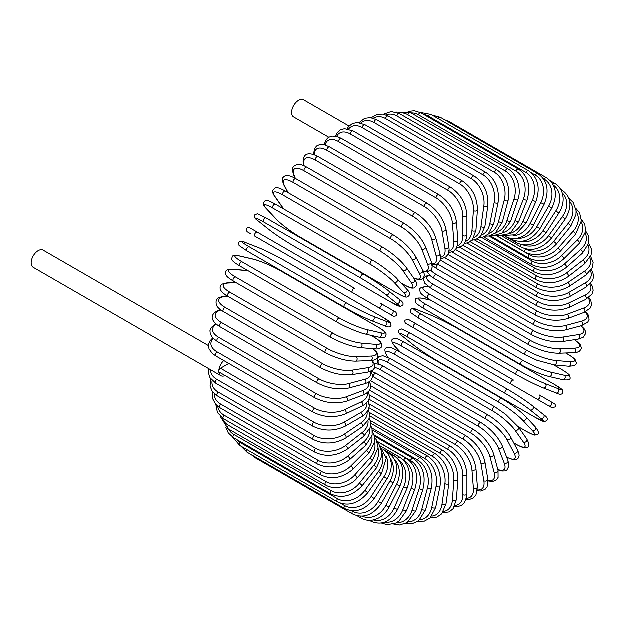 <?xml version="1.0" encoding="UTF-8"?>
<svg xmlns="http://www.w3.org/2000/svg" width="625" height="625" viewBox="0 0 625 625"><rect width="100%" height="100%" fill="white"/><g stroke="black" fill="none" stroke-linecap="round" stroke-linejoin="round"><path stroke-width="0.94" d="M408.32 319.406L416.094 323.891L408.227 319.352L405.078 320.289C404.281 323.383 406.867 323.922 405.977 323.5L446.789 347.062A2.359 1.359 -60 0 1 446.789 347.062L544.281 403.352A2.359 1.359 120 0 0 544.297 403.359L409.336 325.445L552.148 407.891L555.297 406.953C556.094 403.859 553.508 403.328 554.398 403.742L551.047 401.805A2.359 1.93 120 0 1 551.531 404.812A2.359 1.93 120 0 1 548.68 405.891L536.875 399.078A2.359 1.93 120 0 0 539.727 398A2.359 1.93 120 0 0 539.242 394.992L551.047 401.805M416.094 323.891L513.586 380.18A2.359 1.359 120 0 0 511.227 381.547A2.359 1.359 120 0 0 511.227 384.273L413.734 327.984A2.359 1.359 120 0 1 413.734 325.258A2.359 1.359 120 0 1 416.094 323.891L513.586 380.18M349.109 126.141L303.648 99.891A9.914 5.727 120 0 0 296.008 102.547A9.914 5.727 120 0 0 291.68 112.523A9.914 5.727 120 0 0 293.734 117.062L328.766 137.289M352.578 292.672L255.078 236.383A2.359 1.359 -60 0 1 255.078 233.656A2.359 1.359 -60 0 1 257.438 232.289L354.938 288.578A2.359 1.359 120 0 0 352.578 289.945A2.359 1.359 120 0 0 352.578 292.672L378.227 307.477A2.359 1.93 -60 0 0 381.07 306.398A2.359 1.93 -60 0 0 380.586 303.391L395.766 312.156M390.031 314.297L378.227 307.477L390.031 314.297A2.359 1.93 -60 0 0 392.875 313.211A2.359 1.93 -60 0 0 392.391 310.203L395.859 312.211C397.586 315.055 396.789 316.414 393.469 316.281L390.031 314.297M255.078 236.383L385.625 311.75A2.359 1.359 120 0 0 385.641 311.766L288.133 255.461A2.359 1.359 120 0 0 288.156 255.477M208.469 345.656L43.219 250.25A9.914 5.727 120 0 0 35.578 252.906A9.914 5.727 120 0 0 31.25 262.883A9.914 5.727 120 0 0 33.305 267.422L220.945 375.758A9.914 5.727 120 0 0 225.172 375.648M223.836 360.633A9.914 5.727 120 0 0 218.891 371.219A9.914 5.727 120 0 0 220.945 375.758M228.859 363.539L220.562 368.328L314.055 422.305A21.25 12.266 0 0 0 344.102 422.305L360.797 412.664A21.25 12.266 0 0 0 366.914 402.789M314.055 422.305A2.359 1.359 120 0 0 312.508 424.383A2.359 1.359 120 0 0 312.867 426.273L219.383 372.297A2.359 1.359 -60 0 1 218.891 371.219A2.359 1.359 -60 0 1 220.562 368.328M369.172 399.352L450.789 446.477C460.664 453.25 466.062 462.602 466.992 474.547L466.992 493.82A2.359 1.359 180 0 1 465.539 495.078A2.359 1.359 180 0 1 462.961 494.781L462.961 475.508A21.25 12.266 -120 0 0 447.938 449.484L369.188 404.016M455.133 505.492A21.25 12.266 -120 0 0 462.961 494.781M450.789 446.477A2.359 1.359 120 0 0 448.969 447.109A2.359 1.359 120 0 0 447.938 449.484M466.992 474.547A2.359 1.359 180 0 1 465.539 475.805A2.359 1.359 180 0 1 462.961 475.508M466.172 499.391L469.789 499.469L473.328 498.117L475.992 495.234L477.492 487.039A2.359 1.477 175.5 0 1 476.094 488.531A2.359 1.477 175.5 0 1 473.477 488.352L472.023 469.992A21.25 11.148 -124.2 0 0 455.688 444.789L369.641 395.109M466.477 498.344A21.25 11.148 -124.2 0 0 473.477 488.352M477.492 487.039L476.039 468.68A2.359 1.477 175.5 0 1 474.641 470.172A2.359 1.477 175.5 0 1 472.023 469.992M476.039 468.68C474.273 457.344 468.438 448.32 458.531 441.617A2.359 1.359 120 0 0 456.641 442.32A2.359 1.359 120 0 0 455.688 444.789M477.422 490.812L480.617 491.125L485.102 489.531L487.195 486.859L487.891 479.234A2.359 1.578 170.5 0 1 486.586 480.961A2.359 1.578 170.5 0 1 483.922 480.906L481.023 463.594A21.25 9.953 -128 0 0 463.383 439.344L370.766 385.867M477.5 490.008A21.25 9.953 -128 0 0 483.922 480.906M487.891 479.234L484.992 461.922A2.359 1.578 170.5 0 1 483.688 463.648A2.359 1.578 170.5 0 1 481.023 463.594M484.992 461.922C482.406 451.266 476.148 442.633 466.211 436.016A2.359 1.359 120 0 0 464.258 436.797A2.359 1.359 120 0 0 463.383 439.344M488.109 481.031L492.664 481.625L496.5 480.031L498.164 477.555L498.109 470.453A2.359 1.672 165 0 1 496.93 472.422A2.359 1.672 165 0 1 494.219 472.5L489.898 456.375A21.25 8.672 -131.6 0 0 470.984 433.188L373.484 376.898A21.25 8.672 -131.6 0 0 372.555 376.383M488.055 480.445A21.25 8.672 -131.6 0 0 494.219 472.5M498.109 470.453L493.789 454.328A2.359 1.672 165 0 1 492.609 456.297A2.359 1.672 165 0 1 489.898 456.375M493.789 454.328C490.391 444.422 483.719 436.219 473.773 429.711A2.359 1.359 120 0 0 471.758 430.57A2.359 1.359 120 0 0 470.984 433.188M473.773 429.711L376.281 373.422A2.359 1.359 120 0 0 374.266 374.281A2.359 1.359 120 0 0 373.484 376.898M497.969 469.938L501.969 471.117L505.039 471.023L506.938 470.156L509.062 465.961L508.063 460.781A2.359 1.75 158.9 0 1 507.047 462.969A2.359 1.75 158.9 0 1 504.289 463.195L498.578 448.375A21.25 7.336 -134.9 0 0 478.414 426.359L380.922 370.078A21.25 7.336 -134.9 0 0 374.773 367.609M497.867 469.547A21.25 7.336 -134.9 0 0 504.289 463.195M508.063 460.781L502.352 445.961A2.359 1.75 158.9 0 1 501.336 448.156A2.359 1.75 158.9 0 1 498.578 448.375M502.352 445.961C498.164 436.867 491.109 429.133 481.164 422.75A2.359 1.359 120 0 0 479.086 423.688A2.359 1.359 120 0 0 478.414 426.359M481.164 422.75L383.672 366.469A2.359 1.359 120 0 0 381.594 367.398A2.359 1.359 120 0 0 380.922 370.078M506.75 457.375L513.422 459.844L517.188 459.227L518.117 458.469L519.195 455.914L518.977 453.547L517.664 450.273A2.359 1.812 152.2 0 1 516.859 452.688A2.359 1.812 152.2 0 1 514.062 453.062L507.008 439.664A21.25 5.938 -138.1 0 0 485.633 418.93L388.133 362.641A21.25 5.938 -138.1 0 0 378.625 364.172M506.664 457.148A21.25 5.938 -138.1 0 0 514.062 453.062M517.664 450.273L510.609 436.875A2.359 1.812 152.2 0 1 509.805 439.289A2.359 1.812 152.2 0 1 507.008 439.664M510.609 436.875C505.664 428.656 498.242 421.43 488.32 415.195A2.359 1.359 120 0 0 486.188 416.219A2.359 1.359 120 0 0 485.633 418.93M488.32 415.195L390.828 358.906A2.359 1.359 120 0 0 388.688 359.93A2.359 1.359 120 0 0 388.133 362.641M513.812 442.961L515.938 444.195A2.359 1.359 120 0 0 516.203 444.438C525.484 449.383 525.016 447.602 527.109 447.422C529.617 447.023 529.523 444.219 526.828 439.023A2.359 1.859 144.9 0 1 526.289 441.641A2.359 1.859 144.9 0 1 523.453 442.18L515.109 430.305A21.25 4.492 -141.2 0 0 492.57 410.938L395.078 354.656A21.25 4.492 -141.2 0 0 387.562 356.664L388.148 357.5M515.938 444.195A21.25 4.492 -141.2 0 0 523.453 442.18M526.828 439.023L518.484 427.148A2.359 1.859 144.9 0 1 517.945 429.766A2.359 1.859 144.9 0 1 515.109 430.305M518.484 427.148L505.75 414.438L495.195 407.102A2.359 1.359 120 0 0 493 408.203A2.359 1.359 120 0 0 492.57 410.938M495.195 407.102L397.703 350.812A2.359 1.359 120 0 0 395.508 351.914A2.359 1.359 120 0 0 395.078 354.656M397.703 350.812C388.422 345.867 388.891 347.648 386.797 347.828C384.289 348.227 384.383 351.031 387.078 356.227A2.359 1.859 -35.1 0 0 387.562 356.664M518.125 426.648L525.992 431.195A2.359 1.359 120 0 0 526.18 431.344A2.359 1.359 120 0 0 526.406 431.43M518.18 426.727L526.18 431.344C537.305 437.133 534.141 434.703 537.109 434.609C539.43 434.078 538.891 431.578 535.492 427.125A2.359 1.898 137 0 1 535.258 429.922A2.359 1.898 137 0 1 532.398 430.633L522.828 420.367A21.25 3.016 -144.2 0 0 499.18 402.461L401.688 346.172A21.25 3.016 -144.2 0 0 395.281 346.734L400.703 352.547M525.992 431.195A21.25 3.016 -144.2 0 0 532.398 430.633M535.492 427.125L525.922 416.859A2.359 1.898 137 0 1 525.688 419.656A2.359 1.898 137 0 1 522.828 420.367M501.914 398.664A2.359 1.359 120 0 0 501.727 398.516A2.359 1.359 120 0 0 499.477 399.703A2.359 1.359 120 0 0 499.18 402.461M404.422 342.383A2.359 1.359 120 0 0 404.234 342.227A2.359 1.359 120 0 0 401.984 343.414A2.359 1.359 120 0 0 401.688 346.172M525.922 416.859C519.625 410.555 511.555 404.437 501.727 398.516L404.234 342.227C393.117 336.438 396.273 338.867 393.312 338.961C390.984 339.5 391.523 341.992 394.922 346.445A2.359 1.898 -43 0 0 395.281 346.734M535.461 417.547A2.359 1.359 120 0 0 535.562 417.609L544.281 421.789L546.914 420.664C548.047 418.852 546.938 416.859 543.586 414.68A2.359 1.922 128.6 0 1 543.695 417.609A2.359 1.922 128.6 0 1 540.828 418.508L530.102 409.938A21.25 1.516 -147.1 0 0 505.414 393.547L407.922 337.258A21.25 1.516 -147.1 0 0 402.555 336.297L413.289 344.867A21.25 1.516 -147.1 0 0 437.969 361.258L535.461 417.547A21.25 1.516 -147.1 0 0 540.828 418.508M543.391 414.555A2.359 1.922 128.6 0 1 543.586 414.68L532.852 406.109A2.359 1.922 128.6 0 1 532.969 409.039A2.359 1.922 128.6 0 1 530.102 409.938M507.773 389.469L410.484 333.305A2.359 1.359 120 0 0 410.383 333.234L507.875 389.523A2.359 1.359 120 0 1 507.977 389.594A21.25 1.516 32.9 0 1 532.656 405.977A2.359 1.922 128.6 0 1 532.852 406.109C525.984 400.828 517.664 395.297 507.875 389.523A2.359 1.359 120 0 0 505.57 390.797A2.359 1.359 120 0 0 505.414 393.547M402.18 335.992A2.359 1.922 -51.4 0 0 402.359 336.164C399.008 333.984 397.891 331.992 399.031 330.18L401.664 329.055L410.383 333.234A2.359 1.359 120 0 0 408.07 334.508A2.359 1.359 120 0 0 407.922 337.258M412.922 344.578A2.359 1.922 -51.4 0 0 413.094 344.734L402.359 336.164A2.359 1.922 -51.4 0 0 402.555 336.297M535.562 417.609L438.07 361.328C428.281 355.555 419.961 350.023 413.094 344.734A2.359 1.922 -51.4 0 0 413.289 344.867M421.109 332.242A2.359 1.93 -60 0 0 421.141 332.258L409.336 325.445M457.031 328.242A21.25 1.516 27.1 0 0 430.492 315.062L417.703 310.055A21.25 1.516 27.1 0 0 421.219 314.227L518.719 370.508A21.25 1.516 27.1 0 0 545.25 383.695L558.039 388.703A2.359 1.922 111.4 0 1 558.695 391.633A2.359 1.922 111.4 0 1 556.109 392.992C559.672 394.812 561.953 394.781 562.953 392.891L562.609 390.047L554.633 384.586A2.359 1.359 120 0 0 554.523 384.531L457.031 328.242A2.359 1.359 -60 0 1 457.141 328.297A2.359 1.359 -60 0 1 457.234 328.359M558.039 388.703A21.25 1.516 27.1 0 0 554.523 384.531M516.367 374.586L419.078 318.414A2.359 1.359 120 0 1 418.969 318.367L516.461 374.648A2.359 1.359 120 0 0 516.57 374.703A21.25 1.516 -152.9 0 0 543.102 387.883M545.25 383.695A2.359 1.922 111.4 0 1 545.906 386.625A2.359 1.922 111.4 0 1 543.32 387.984L556.109 392.992M518.719 370.508A2.359 1.359 120 0 0 516.414 372.016A2.359 1.359 120 0 0 516.461 374.648C526.352 380.242 535.305 384.68 543.32 387.984M421.219 314.227A2.359 1.359 120 0 0 418.922 315.727A2.359 1.359 120 0 0 418.969 318.367L410.992 312.898L410.648 310.055C411.648 308.172 413.93 308.133 417.492 309.953A2.359 1.922 -68.6 0 0 417.258 309.883M417.703 310.055A2.359 1.922 -68.6 0 0 417.492 309.953L430.281 314.961A2.359 1.922 -68.6 0 0 430.055 314.891M430.492 315.062A2.359 1.922 -68.6 0 0 430.281 314.961C438.297 318.266 447.242 322.711 457.141 328.297L554.633 384.586M562.023 369.75A2.359 1.359 120 0 0 561.828 369.594A2.359 1.359 120 0 0 561.609 369.508L553.742 364.961M430.852 300.328L423.109 298.539A21.25 3.016 24.2 0 0 425.82 304.367L523.32 360.656A21.25 3.016 24.2 0 0 550.648 372.172L564.328 375.336A21.25 3.016 24.2 0 0 561.609 369.508M564.328 375.336A2.359 1.898 103 0 1 565.141 378.172A2.359 1.898 103 0 1 562.836 379.766C568.398 380.484 570.82 379.703 570.125 377.422C568.727 374.805 572.406 376.328 561.828 369.594L553.828 364.977M550.648 372.172A2.359 1.898 103 0 1 551.461 375.008A2.359 1.898 103 0 1 549.164 376.609L562.836 379.766M523.32 360.656A2.359 1.359 120 0 0 521.078 362.289A2.359 1.359 120 0 0 521.18 364.828C531.227 370.383 540.547 374.305 549.164 376.609M425.82 304.367A2.359 1.359 120 0 0 423.586 306A2.359 1.359 120 0 0 423.688 308.539L521.18 364.828M423.109 298.539A2.359 1.898 -77 0 0 422.68 298.367C417.125 297.656 414.695 298.438 415.391 300.711C416.789 303.328 413.109 301.805 423.688 308.539M428.859 286.977L427.852 286.883A21.25 4.492 21.2 0 0 429.859 294.398L527.359 350.688A21.25 4.492 21.2 0 0 555.391 360.523L569.852 361.812A2.359 1.859 95.1 0 1 570.805 364.539A2.359 1.859 95.1 0 1 568.805 366.32C574.656 366.047 577.125 364.727 576.219 362.359C575.328 360.453 577.109 359.977 568.188 354.406A2.359 1.359 120 0 0 567.836 354.305L565.711 353.07M569.852 361.812A21.25 4.492 21.2 0 0 567.836 354.305M555.391 360.523A2.359 1.859 95.1 0 1 556.352 363.25A2.359 1.859 95.1 0 1 554.352 365.023L568.805 366.32M527.359 350.688A2.359 1.359 120 0 0 525.195 352.43A2.359 1.359 120 0 0 525.344 354.883L536.977 360.359L554.352 365.023M429.859 294.398A2.359 1.359 120 0 0 427.703 296.141A2.359 1.359 120 0 0 427.852 298.594L525.344 354.883M427.852 286.883A2.359 1.859 -84.9 0 0 427.227 286.688C421.375 286.953 418.906 288.273 419.812 290.641C420.703 292.547 418.93 293.031 427.852 298.594M429.883 275.391A21.25 5.938 18.1 0 0 433.312 284.391L530.805 340.68A21.25 5.938 18.1 0 0 559.445 348.828L574.578 348.234A21.25 5.938 18.1 0 0 574.422 339.789M574.578 348.234A2.359 1.812 87.8 0 1 575.656 350.852A2.359 1.812 87.8 0 1 573.961 352.75L577.461 352.25L579.617 351.258L581.289 349.047L581.484 347.859L580.133 344.297L574.664 339.75M559.445 348.828A2.359 1.812 87.8 0 1 560.531 351.438A2.359 1.812 87.8 0 1 558.836 353.344L573.961 352.75M530.805 340.68A2.359 1.359 120 0 0 528.734 342.523A2.359 1.359 120 0 0 528.922 344.883C539.273 350.352 549.25 353.172 558.836 353.344M433.312 284.391A2.359 1.359 120 0 0 431.242 286.234A2.359 1.359 120 0 0 431.422 288.594L528.922 344.883M430.93 270.344A21.25 7.328 14.9 0 0 436.141 274.43L533.633 330.719A21.25 7.328 14.9 0 0 562.781 337.172L578.469 334.711A21.25 7.328 14.9 0 0 580.758 325.969M578.469 334.711A2.359 1.75 81.1 0 1 579.656 337.211A2.359 1.75 81.1 0 1 578.266 339.188L583.25 337.453L585.82 333.523L585.625 331.445L584.172 328.734L581.148 325.867M562.781 337.172A2.359 1.75 81.1 0 1 563.969 339.672A2.359 1.75 81.1 0 1 562.578 341.648L578.266 339.188M533.633 330.719A2.359 1.359 120 0 0 531.656 332.633A2.359 1.359 120 0 0 531.883 334.906C542.375 340.32 552.609 342.57 562.578 341.648M436.141 274.43A2.359 1.359 120 0 0 434.164 276.344A2.359 1.359 120 0 0 434.391 278.617L531.883 334.906M437.422 264.031A21.25 8.672 11.6 0 0 438.336 264.578L535.828 320.867A21.25 8.672 11.6 0 0 565.367 325.656L581.492 321.336A21.25 8.672 11.6 0 0 585.297 312.023M581.492 321.336A2.359 1.672 75 0 1 582.781 323.727A2.359 1.672 75 0 1 581.672 325.727L587.844 322.219L589.156 319.539L588.617 315.422L585.828 311.781M565.367 325.656A2.359 1.672 75 0 1 566.656 328.047A2.359 1.672 75 0 1 565.547 330.047L581.672 325.727M535.828 320.867A2.359 1.359 120 0 0 533.953 322.852A2.359 1.359 120 0 0 534.219 325.023C544.82 330.383 555.266 332.062 565.547 330.047M438.336 264.578A2.359 1.359 120 0 0 436.453 266.562A2.359 1.359 120 0 0 436.719 268.734L534.219 325.023M444.742 257.742L537.359 311.211A21.25 9.953 8 0 0 567.188 314.359L583.625 308.211A21.25 9.953 8 0 0 588.297 298.109M583.625 308.211A2.359 1.578 69.5 0 1 585.008 310.492A2.359 1.578 69.5 0 1 584.164 312.492L590.422 308.078L591.688 304.922L590.828 300.242L588.953 297.625M567.188 314.359A2.359 1.578 69.5 0 1 568.562 316.641A2.359 1.578 69.5 0 1 567.719 318.633L584.164 312.492M537.359 311.211A2.359 1.359 120 0 0 535.594 313.242A2.359 1.359 120 0 0 535.891 315.32C546.586 320.617 557.195 321.719 567.719 318.633M452.18 252.141L538.227 301.82A21.25 11.148 4.2 0 0 568.219 303.367L584.852 295.445A21.25 11.148 4.2 0 0 590 284.383M584.852 295.445A2.359 1.477 64.5 0 1 586.32 297.625A2.359 1.477 64.5 0 1 585.719 299.578L592.07 294.188L593.234 290.438L592.633 286.695L590.758 283.602M568.219 303.367A2.359 1.477 64.5 0 1 569.688 305.547A2.359 1.477 64.5 0 1 569.094 307.5L585.719 299.578M538.227 301.82A2.359 1.359 120 0 0 536.57 303.883A2.359 1.359 120 0 0 536.906 305.867C547.664 311.102 558.398 311.641 569.094 307.5M459.672 247.297L538.422 292.766A21.25 12.266 0 0 0 568.469 292.766L585.164 283.125A21.25 12.266 0 0 0 590.523 270.992M538.422 292.766A2.359 1.359 120 0 0 536.883 294.844A2.359 1.359 120 0 0 537.242 296.734L455.625 249.617M568.469 292.766A2.359 1.359 60 0 1 570.016 294.844A2.359 1.359 60 0 1 569.648 296.734C558.852 301.898 548.047 301.898 537.242 296.734M585.164 283.125A2.359 1.359 60 0 1 586.711 285.203A2.359 1.359 60 0 1 586.344 287.094L569.648 296.734M467.148 243.242L537.938 284.109A21.25 13.289 -4.5 0 0 567.93 282.633L584.562 271.352A21.25 13.289 -4.5 0 0 589.914 258.008M584.562 271.352A2.359 1.242 55.8 0 1 586.18 273.336A2.359 1.242 55.8 0 1 586.031 275.141L592.438 267.664L593.219 262.633L590.695 256.422M567.93 282.633A2.359 1.242 55.8 0 1 569.547 284.617A2.359 1.242 55.8 0 1 569.398 286.422L586.031 275.141M537.938 284.109A2.359 1.359 120 0 0 536.516 286.195A2.359 1.359 120 0 0 536.906 287.992C547.727 293.102 558.562 292.578 569.398 286.422M474.555 240.008L536.781 275.93A21.25 14.211 -9.5 0 0 566.602 273.047L583.047 260.211A21.25 14.211 -9.5 0 0 588.188 245.516M583.047 260.211A2.359 1.109 52 0 1 584.734 262.094A2.359 1.109 52 0 1 584.789 263.805L591.188 255.086L591.594 249.383L588.852 243.469M566.602 273.047A2.359 1.109 52 0 1 568.289 274.938A2.359 1.109 52 0 1 568.344 276.641L584.789 263.805M536.781 275.93A2.359 1.359 120 0 0 535.477 278A2.359 1.359 120 0 0 535.891 279.703C546.727 284.758 557.547 283.734 568.344 276.641M481.844 237.617L534.961 268.281A21.25 15.023 -15 0 0 564.5 264.086L580.625 249.789A21.25 15.023 -15 0 0 585.352 233.578M580.625 249.789A2.359 0.961 48.4 0 1 582.383 251.578A2.359 0.961 48.4 0 1 582.625 253.164L588.953 243.039L588.82 236.555L585.781 231.062M564.5 264.086A2.359 0.961 48.4 0 1 566.258 265.883A2.359 0.961 48.4 0 1 566.5 267.469L582.625 253.164M534.961 268.281A2.359 1.359 120 0 0 533.781 270.328A2.359 1.359 120 0 0 534.219 271.938C545.047 276.945 555.805 275.453 566.5 267.469M488.953 236.086L532.492 261.227A21.25 15.727 -21.1 0 0 561.641 255.812L577.328 240.164A21.25 15.727 -21.1 0 0 581.375 222.258M577.328 240.164A2.359 0.812 45.1 0 1 579.148 241.859A2.359 0.812 45.1 0 1 579.562 243.32L585.727 231.617L584.922 224.531L581.453 219.313M561.641 255.812A2.359 0.812 45.1 0 1 563.461 257.516A2.359 0.812 45.1 0 1 563.875 258.969L579.562 243.32M532.492 261.227A2.359 1.359 120 0 0 531.883 264.75C542.703 269.727 553.367 267.797 563.875 258.969M495.82 235.43L529.398 254.813A21.25 16.305 -27.8 0 0 558.039 248.297L573.164 231.414A21.25 16.305 -27.8 0 0 576.227 211.641M573.164 231.414A2.359 0.656 41.9 0 1 575.055 233.016A2.359 0.656 41.9 0 1 575.633 234.328L581.477 220.891L579.711 213.023L575.836 208.344M558.039 248.297A2.359 0.656 41.9 0 1 559.922 249.898A2.359 0.656 41.9 0 1 560.5 251.211L575.633 234.328M529.398 254.813A2.359 1.359 120 0 0 528.922 258.195C539.719 263.141 550.242 260.812 560.5 251.211M525.383 248.922L525.688 249.094A21.25 16.758 -35.1 0 0 553.727 241.586L568.18 223.602A21.25 16.758 -35.1 0 0 569.859 201.82M568.18 223.602A2.359 0.5 38.8 0 1 570.125 225.109A2.359 0.5 38.8 0 1 570.859 226.266L576.055 214.656L576.18 210.773L573.336 202.57L568.906 198.32M553.727 241.586A2.359 0.5 38.8 0 1 555.672 243.094A2.359 0.5 38.8 0 1 556.398 244.25L570.859 226.266M525.688 249.094A2.359 1.359 120 0 0 525.344 252.328C536.117 257.25 546.469 254.555 556.398 244.25M523.234 245.008A21.25 17.086 -43 0 0 548.734 235.734L562.406 216.781L565.281 219.188C572.602 206.578 571.453 196.859 561.828 190.031A2.359 1.359 120 0 0 561.008 189.984M562.406 216.781A21.25 17.086 -43 0 0 562.258 192.953M548.734 235.734L551.609 238.141L565.281 219.188M521.086 244.633A2.359 1.359 120 0 0 521.18 247.187C531.93 252.094 542.078 249.078 551.609 238.141M520.555 241.484A21.25 17.281 -51.4 0 0 543.102 230.789L555.891 211.016L558.945 213.148C562.266 207.867 563.648 202.461 563.109 196.945L562.141 192.586C560.672 188.5 558.172 185.422 554.633 183.352A2.359 1.359 120 0 0 552.781 184.016M555.891 211.016A21.25 17.281 -51.4 0 0 553.438 185.219M543.102 230.789L546.164 232.93L558.945 213.148M516.055 241.094A2.359 1.359 120 0 0 516.461 242.812C527.195 247.719 537.094 244.422 546.164 232.93M517.211 238.391A21.25 17.352 -60 0 0 536.875 226.781L548.68 206.336L551.906 208.203C558.008 194.828 556.25 184.727 546.641 177.898A2.359 1.359 120 0 0 544.281 179.266L543.43 178.766M548.68 206.336A21.25 17.352 -60 0 0 544.281 179.266M447.93 121.75A2.359 1.359 -60 0 1 449.148 121.609L546.641 177.898M536.875 226.781L540.102 228.648L551.906 208.203M510.758 238.422A2.359 1.359 120 0 0 511.227 239.234C521.953 244.141 531.57 240.609 540.102 228.648M513.086 235.836A21.25 17.281 -68.6 0 0 530.102 223.758L540.828 202.789L544.211 204.367C549.633 190.773 547.539 180.547 537.922 173.711A2.359 1.359 120 0 0 535.461 175.25L531.469 172.945M540.828 202.789A21.25 17.281 -68.6 0 0 535.461 175.25M438.164 118.633A2.359 1.359 -60 0 1 440.43 117.422L537.922 173.711M530.102 223.758L533.484 225.328L544.211 204.367M528.539 170.812A2.359 1.359 120 0 0 525.992 172.539L428.5 116.25A2.359 1.359 -60 0 1 431.047 114.523L528.539 170.812C538.172 177.672 540.633 187.961 535.922 201.688L532.398 200.398A21.25 17.086 -77 0 0 525.992 172.539M508.164 233.961A21.25 17.086 -77 0 0 522.828 221.719L532.398 200.398M428.5 116.25A21.25 17.086 -77 0 0 423.914 114.586M522.828 221.719L526.344 223L535.922 201.688M518.57 169.234A2.359 1.359 120 0 0 515.938 171.148L418.445 114.859A2.359 1.359 -60 0 1 421.07 112.945L518.57 169.234C528.219 176.102 531.062 186.414 527.102 200.164A2.359 0.5 21.2 0 1 525.734 200.117A2.359 0.5 21.2 0 1 523.453 199.188A21.25 16.758 -84.9 0 0 515.938 171.148M502.469 232.875A21.25 16.758 -84.9 0 0 515.109 220.695L523.453 199.188M418.445 114.859A21.25 16.758 -84.9 0 0 411.141 113.016M515.109 220.695A2.359 0.5 21.2 0 0 517.391 221.625A2.359 0.5 21.2 0 0 518.75 221.68L527.102 200.164M508.078 168.984A2.359 1.359 120 0 0 505.383 171.086L407.891 114.797A2.359 1.359 -60 0 1 410.586 112.695L508.078 168.984C518.484 174.688 521.461 191.852 517.812 199.828A2.359 0.656 18.1 0 1 516.391 199.984A2.359 0.656 18.1 0 1 514.062 199.148A21.25 16.305 -92.2 0 0 505.383 171.086M496.086 232.687A21.25 16.305 -92.2 0 0 507.008 220.695L514.062 199.148M407.891 114.797A21.25 16.305 -92.2 0 0 398.609 113.219M507.008 220.695A2.359 0.656 18.1 0 0 509.336 221.523A2.359 0.656 18.1 0 0 510.758 221.367L517.812 199.828M497.148 170.062A2.359 1.359 120 0 0 494.406 172.359L396.906 116.07A2.359 1.359 -60 0 1 399.656 113.781L497.148 170.062C506.867 176.945 510.523 187.141 508.141 200.664A2.359 0.812 14.9 0 1 506.672 201.031A2.359 0.812 14.9 0 1 504.289 200.297A21.25 15.727 -98.9 0 0 494.406 172.359M489.117 233.438A21.25 15.727 -98.9 0 0 498.578 221.711L504.289 200.297M396.906 116.07A21.25 15.727 -98.9 0 0 385.984 115.023M498.578 221.711A2.359 0.812 14.9 0 0 500.961 222.438A2.359 0.812 14.9 0 0 502.43 222.07L508.141 200.664M485.875 172.469A2.359 1.359 120 0 0 483.078 174.945L385.586 118.656A2.359 1.359 -60 0 1 388.383 116.18L485.875 172.469C495.625 179.344 499.711 189.406 498.141 202.664A2.359 0.961 11.6 0 1 496.648 203.25A2.359 0.961 11.6 0 1 494.219 202.625A21.25 15.023 -105 0 0 483.078 174.945M481.664 235.148A21.25 15.023 -105 0 0 489.898 223.742L494.219 202.625M385.586 118.656A21.25 15.023 -105 0 0 373.375 118.352M489.898 223.742A2.359 0.961 11.6 0 0 492.328 224.367A2.359 0.961 11.6 0 0 493.82 223.781L498.141 202.664M474.328 176.18A2.359 1.359 120 0 0 472.648 176.68A2.359 1.359 120 0 0 471.5 178.844L374.008 122.555A2.359 1.359 -60 0 1 375.148 120.391A2.359 1.359 -60 0 1 376.836 119.891L474.328 176.18C484.117 183.039 488.648 192.914 487.898 205.82A2.359 1.109 8 0 1 486.398 206.625A2.359 1.109 8 0 1 483.922 206.109A21.25 14.211 -110.5 0 0 471.5 178.844M473.844 237.828A21.25 14.211 -110.5 0 0 481.023 226.766L483.922 206.109M374.008 122.555A21.25 14.211 -110.5 0 0 360.898 123.094M481.023 226.766A2.359 1.109 8 0 0 483.5 227.281A2.359 1.109 8 0 0 485 226.477L487.898 205.82M462.602 181.164A2.359 1.359 120 0 0 460.852 181.734A2.359 1.359 120 0 0 459.758 184.008L362.266 127.719A2.359 1.359 -60 0 1 363.359 125.445A2.359 1.359 -60 0 1 365.109 124.883L462.602 181.164C472.438 187.992 477.398 197.633 477.492 210.094A2.359 1.242 4.2 0 1 476 211.125A2.359 1.242 4.2 0 1 473.477 210.719A21.25 13.289 -115.5 0 0 459.758 184.008M465.75 241.438A21.25 13.289 -115.5 0 0 472.023 230.766L473.477 210.719M362.266 127.719A21.25 13.289 -115.5 0 0 348.641 129.164M472.023 230.766A2.359 1.242 4.2 0 0 474.547 231.172A2.359 1.242 4.2 0 0 476.039 230.141L477.492 210.094M450.789 187.391A2.359 1.359 120 0 0 448.969 188.023A2.359 1.359 120 0 0 447.938 190.398L350.445 134.117A2.359 1.359 -60 0 1 351.477 131.734A2.359 1.359 -60 0 1 353.297 131.102L450.789 187.391C460.664 194.164 466.062 203.523 466.992 215.461A2.359 1.359 0 0 1 465.539 216.719A2.359 1.359 0 0 1 462.961 216.422A21.25 12.266 -120 0 0 447.938 190.398M457.469 245.945A21.25 12.266 -120 0 0 462.961 235.703L462.961 216.422M350.445 134.117A21.25 12.266 -120 0 0 336.703 136.508M462.961 235.703A2.359 1.359 0 0 0 465.539 236A2.359 1.359 0 0 0 466.992 234.742L466.992 215.461M438.977 194.812A2.359 1.359 120 0 0 437.086 195.516A2.359 1.359 120 0 0 436.133 197.984L338.633 141.695A2.359 1.359 -60 0 1 339.594 139.227A2.359 1.359 -60 0 1 341.477 138.523L438.977 194.812C448.883 201.516 454.719 210.531 456.484 221.867A2.359 1.477 -4.5 0 1 455.086 223.359A2.359 1.477 -4.5 0 1 452.469 223.188A21.25 11.148 -124.2 0 0 436.133 197.984M449.078 251.266A21.25 11.148 -124.2 0 0 453.922 241.547L452.469 223.188M338.633 141.695A21.25 11.148 -124.2 0 0 325.203 145.062M453.922 241.547A2.359 1.477 -4.5 0 0 456.539 241.727A2.359 1.477 -4.5 0 0 457.938 240.234L456.484 221.867M427.25 203.359A2.359 1.359 120 0 0 425.297 204.141A2.359 1.359 120 0 0 424.422 206.688L326.93 150.398A2.359 1.359 -60 0 1 327.805 147.852A2.359 1.359 -60 0 1 329.758 147.07L427.25 203.359C437.188 209.977 443.445 218.617 446.031 229.273A2.359 1.578 -9.5 0 1 444.727 231A2.359 1.578 -9.5 0 1 442.062 230.945A21.25 9.953 -128 0 0 424.422 206.688M440.609 257.328A21.25 9.953 -128 0 0 444.961 248.258L442.062 230.945M326.93 150.398A21.25 9.953 -128 0 0 314.289 154.844M444.961 248.258A2.359 1.578 -9.5 0 0 447.625 248.305A2.359 1.578 -9.5 0 0 448.93 246.578L446.031 229.273M415.703 212.984A2.359 1.359 120 0 0 413.688 213.844A2.359 1.359 120 0 0 412.914 216.461L315.414 160.172A2.359 1.359 -60 0 1 316.195 157.555A2.359 1.359 -60 0 1 318.211 156.695L415.703 212.984C425.648 219.492 432.32 227.695 435.719 237.602A2.359 1.672 -15 0 1 434.539 239.57A2.359 1.672 -15 0 1 431.828 239.648A21.25 8.672 -131.6 0 0 412.914 216.461M432.055 264A21.25 8.672 -131.6 0 0 436.148 255.773L431.828 239.648M315.414 160.172A21.25 8.672 -131.6 0 0 304.258 165.93M436.148 255.773A2.359 1.672 -15 0 0 438.859 255.695A2.359 1.672 -15 0 0 440.039 253.727L435.719 237.602M304.023 165.828A2.359 1.672 165 0 1 303.609 165.188L303.75 165.711M404.422 223.602A2.359 1.359 120 0 0 402.352 224.539A2.359 1.359 120 0 0 401.68 227.211L304.18 170.922A2.359 1.359 -60 0 1 304.852 168.25A2.359 1.359 -60 0 1 306.93 167.312L404.422 223.602C414.367 229.977 421.43 237.711 425.609 246.805A2.359 1.75 -21.1 0 1 424.602 249A2.359 1.75 -21.1 0 1 421.836 249.219A21.25 7.336 -134.9 0 0 401.68 227.211M423.266 271.062A21.25 7.336 -134.9 0 0 427.547 264.039L421.836 249.219M304.18 170.922A21.25 7.336 -134.9 0 0 294.297 175.586L295.43 178.516M427.547 264.039A2.359 1.75 -21.1 0 0 430.312 263.82A2.359 1.75 -21.1 0 0 431.32 261.625L425.609 246.805M294.297 175.586A2.359 1.75 158.9 0 1 293.664 174.867L294.969 178.266M393.5 235.133A2.359 1.359 120 0 0 391.359 236.156A2.359 1.359 120 0 0 390.805 238.867L293.312 182.578A2.359 1.359 -60 0 1 293.867 179.867A2.359 1.359 -60 0 1 296.008 178.844L393.5 235.133C403.414 241.367 410.844 248.594 415.781 256.812A2.359 1.812 -27.8 0 1 414.984 259.227A2.359 1.812 -27.8 0 1 412.18 259.602A21.25 5.938 -138.1 0 0 390.805 238.867M413.609 277.953A21.25 5.938 -138.1 0 0 419.234 273L412.18 259.602M293.312 182.578A21.25 5.938 -138.1 0 0 284.633 185.961L288.219 192.773M419.234 273A2.359 1.812 -27.8 0 0 422.039 272.625A2.359 1.812 -27.8 0 0 422.836 270.211L415.781 256.812M284.633 185.961A2.359 1.812 152.2 0 1 284.062 185.375L287.836 192.547M383.008 247.492A2.359 1.359 120 0 0 380.812 248.602A2.359 1.359 120 0 0 380.383 251.336L282.891 195.055A2.359 1.359 -60 0 1 283.32 192.312A2.359 1.359 -60 0 1 285.516 191.211L383.008 247.492C392.891 253.57 400.648 260.258 406.297 267.547A2.359 1.859 -35.1 0 1 405.758 270.164A2.359 1.859 -35.1 0 1 402.922 270.703A21.25 4.492 -141.2 0 0 380.383 251.336M401.031 283.016L403.758 284.586A21.25 4.492 -141.2 0 0 411.266 282.578L402.922 270.703M282.891 195.055A21.25 4.492 -141.2 0 0 275.375 197.062L283.727 208.938A21.25 4.492 -141.2 0 0 283.828 209.086M411.266 282.578A2.359 1.859 -35.1 0 0 414.102 282.039A2.359 1.859 -35.1 0 0 414.648 279.422L406.297 267.547M403.758 284.586A2.359 1.359 120 0 0 404.023 284.836C411.391 288.766 411.812 288.273 414.328 288.047L416.742 285.562C417.156 283.984 416.461 281.938 414.648 279.422M283.727 208.938A2.359 1.859 144.9 0 1 283.234 208.5L283.539 208.922M275.375 197.062A2.359 1.859 144.9 0 1 274.891 196.625L283.234 208.5M373.227 260.742A2.359 1.359 120 0 0 373.039 260.594A2.359 1.359 120 0 0 370.781 261.781A2.359 1.359 120 0 0 370.484 264.531L272.992 208.242A2.359 1.359 -60 0 1 273.289 205.492A2.359 1.359 -60 0 1 275.539 204.305L373.039 260.594C381.461 265.117 395.602 276.641 397.227 278.938A2.359 1.898 -43 0 1 396.992 281.734A2.359 1.898 -43 0 1 394.133 282.445A21.25 3.016 -144.2 0 0 370.484 264.531M272.992 208.242A21.25 3.016 -144.2 0 0 266.586 208.805L276.164 219.07A21.25 3.016 -144.2 0 0 299.805 236.977L397.297 293.266A21.25 3.016 -144.2 0 0 403.703 292.703L394.133 282.445M403.703 292.703A2.359 1.898 -43 0 0 406.57 291.992A2.359 1.898 -43 0 0 406.797 289.195L397.227 278.938M397.297 293.266A2.359 1.359 120 0 0 397.484 293.414A2.359 1.359 120 0 0 397.711 293.5M299.805 236.977A2.359 1.359 120 0 0 299.992 237.125A2.359 1.359 120 0 0 300.219 237.211M276.164 219.07A2.359 1.898 137 0 1 275.805 218.781C277.43 221.078 291.57 232.602 299.992 237.125L397.484 293.414C406.266 298.289 406.484 297.062 407.703 297.008L409.664 294.906C410 293.359 409.047 291.453 406.797 289.195M266.586 208.805A2.359 1.898 137 0 1 266.227 208.523L275.805 218.781M388.438 290.773A21.25 1.516 32.9 0 0 363.75 274.391A2.359 1.359 120 0 0 363.656 274.32A2.359 1.359 120 0 0 361.344 275.594A2.359 1.359 120 0 0 361.195 278.344L263.703 222.055A2.359 1.359 -60 0 1 263.852 219.305A2.359 1.359 -60 0 1 266.156 218.031A2.359 1.359 -60 0 1 266.258 218.102L363.547 274.266M263.703 222.055A21.25 1.516 -147.1 0 0 258.336 221.094L269.062 229.664A21.25 1.516 -147.1 0 0 293.75 246.055L391.242 302.344A21.25 1.516 -147.1 0 0 396.609 303.305L385.875 294.734A21.25 1.516 -147.1 0 0 361.195 278.344M385.875 294.734A2.359 1.922 -51.4 0 0 388.742 293.836A2.359 1.922 -51.4 0 0 388.633 290.906C381.766 285.625 373.438 280.094 363.656 274.32L266.156 218.031L257.461 213.859L254.813 214.969C253.633 216.695 254.742 218.688 258.141 220.961A2.359 1.922 128.6 0 1 257.953 220.789M396.609 303.305A2.359 1.922 -51.4 0 0 399.477 302.406A2.359 1.922 -51.4 0 0 399.359 299.484L388.633 290.906M258.336 221.094A2.359 1.922 128.6 0 1 258.141 220.961L268.867 229.531C275.734 234.82 284.062 240.352 293.844 246.125L391.336 302.414L400.039 306.586L402.688 305.477C403.867 303.75 402.758 301.75 399.359 299.484M354.938 288.578L253.039 229.75M288.133 255.461L262.484 240.656A2.359 1.93 120 0 1 262.453 240.641M346.836 303.211A2.359 1.359 120 0 0 344.531 304.711A2.359 1.359 120 0 0 344.586 307.352A2.359 1.359 120 0 0 344.695 307.398A21.25 1.516 -152.9 0 0 371.227 320.586A2.359 1.922 -68.6 0 0 371.438 320.688A2.359 1.922 -68.6 0 0 374.031 319.32A2.359 1.922 -68.6 0 0 373.375 316.391L386.164 321.398A21.25 1.516 27.1 0 0 382.648 317.227L285.148 260.945A21.25 1.516 27.1 0 0 258.617 247.758L245.828 242.75A21.25 1.516 27.1 0 0 249.344 246.922L346.836 303.211A21.25 1.516 27.1 0 0 373.375 316.391M344.484 307.281L247.195 251.117A2.359 1.359 -60 0 1 247.094 251.062A2.359 1.359 -60 0 1 247.039 248.422A2.359 1.359 -60 0 1 249.344 246.922M384.016 325.594A2.359 1.922 -68.6 0 0 384.227 325.695A2.359 1.922 -68.6 0 0 386.82 324.328A2.359 1.922 -68.6 0 0 386.164 321.398M258.18 247.586A2.359 1.922 111.4 0 1 258.406 247.656A2.359 1.922 111.4 0 1 258.617 247.758M245.375 242.578A2.359 1.922 111.4 0 1 245.617 242.648A2.359 1.922 111.4 0 1 245.828 242.75M339.523 318.164A2.359 1.359 120 0 0 337.289 319.797A2.359 1.359 120 0 0 337.383 322.336C345.516 327.375 362.57 333.859 365.367 334.117A2.359 1.898 -77 0 0 367.672 332.516A2.359 1.898 -77 0 0 366.859 329.68L380.531 332.844A21.25 3.016 24.2 0 0 377.812 327.016L280.32 270.727A21.25 3.016 24.2 0 0 252.984 259.211L239.312 256.047A21.25 3.016 24.2 0 0 242.031 261.875L339.523 318.164A21.25 3.016 24.2 0 0 366.859 329.68M240.117 266.141A2.359 1.359 -60 0 1 239.891 266.055A2.359 1.359 -60 0 1 239.789 263.508A2.359 1.359 -60 0 1 242.031 261.875M365.367 334.117L379.039 337.273A2.359 1.898 -77 0 0 381.344 335.68A2.359 1.898 -77 0 0 380.531 332.844M378.227 327.258A2.359 1.359 120 0 0 378.039 327.102A2.359 1.359 120 0 0 377.812 327.016M280.727 270.961A2.359 1.359 120 0 0 280.539 270.812A2.359 1.359 120 0 0 280.32 270.727M379.039 337.273C382.117 338.094 384.242 337.969 385.414 336.898L386.258 334.156C385.695 333.07 386.648 332.266 378.039 327.102L280.539 270.812C272.414 265.781 255.359 259.297 252.562 259.039A2.359 1.898 103 0 1 252.984 259.211M252.562 259.039L238.883 255.875A2.359 1.898 103 0 1 239.312 256.047M248.18 270.836A21.25 4.492 21.2 0 0 248 270.82L233.539 269.531A21.25 4.492 21.2 0 0 235.555 277.039L333.047 333.328A2.359 1.359 120 0 0 330.891 335.07A2.359 1.359 120 0 0 331.031 337.523C341.234 343.039 350.906 346.422 360.039 347.672A2.359 1.859 -84.9 0 0 362.039 345.891A2.359 1.859 -84.9 0 0 361.086 343.164L375.539 344.461A21.25 4.492 21.2 0 0 373.531 336.945L370.805 335.375M333.047 333.328A21.25 4.492 21.2 0 0 361.086 343.164M331.031 337.523L233.539 281.234A2.359 1.359 -60 0 1 233.391 278.781A2.359 1.359 -60 0 1 235.555 277.039M360.039 347.672L374.5 348.961A2.359 1.859 -84.9 0 0 376.492 347.18A2.359 1.859 -84.9 0 0 375.539 344.461M374.5 348.961C377.586 349.273 379.703 348.859 380.867 347.703C381.594 347.367 381.914 346.25 381.812 344.367C380.75 342.086 380.961 341.469 373.875 337.055A2.359 1.359 120 0 0 373.531 336.945M247.891 270.672L247.375 270.617A2.359 1.859 95.1 0 1 248 270.82M247.375 270.617L232.914 269.328A2.359 1.859 95.1 0 1 233.539 269.531M236.242 282.797L228.555 283.102A21.25 5.938 18.1 0 0 229.961 292.305L327.461 348.594A2.359 1.359 120 0 0 325.383 350.43A2.359 1.359 120 0 0 325.57 352.789C335.93 358.266 345.898 361.078 355.484 361.25A2.359 1.812 -92.2 0 0 357.18 359.352A2.359 1.812 -92.2 0 0 356.102 356.734L371.227 356.148A21.25 5.938 18.1 0 0 372.703 348.797M327.461 348.594A21.25 5.938 18.1 0 0 356.102 356.734M325.57 352.789L228.078 296.5A2.359 1.359 -60 0 1 227.891 294.141A2.359 1.359 -60 0 1 229.961 292.305M355.484 361.25L370.617 360.664A2.359 1.812 -92.2 0 0 372.305 358.758A2.359 1.812 -92.2 0 0 371.227 356.148M235.859 282.578L227.758 282.891A2.359 1.812 87.8 0 1 228.555 283.102M227.5 296.164L224.398 296.656A21.25 7.328 14.9 0 0 225.305 307.547L322.797 363.836A2.359 1.359 120 0 0 320.82 365.75A2.359 1.359 120 0 0 321.047 368.016C331.539 373.438 341.766 375.688 351.734 374.766A2.359 1.75 -98.9 0 0 353.133 372.789A2.359 1.75 -98.9 0 0 351.938 370.289L367.625 367.828A21.25 7.328 14.9 0 0 371.562 360.602M322.797 363.836A21.25 7.328 14.9 0 0 351.938 370.289M321.047 368.016L223.555 311.734A2.359 1.359 -60 0 1 223.32 309.461A2.359 1.359 -60 0 1 225.305 307.547M351.734 374.766L367.422 372.297A2.359 1.75 -98.9 0 0 368.82 370.328A2.359 1.75 -98.9 0 0 367.625 367.828M227.062 295.898L223.461 296.461A2.359 1.75 81.1 0 1 224.398 296.656M221.023 310.109A21.25 8.672 11.6 0 0 221.609 322.648L319.102 378.938A2.359 1.359 120 0 0 317.227 380.922A2.359 1.359 120 0 0 317.492 383.094C328.094 388.453 338.539 390.133 348.82 388.117A2.359 1.672 -105 0 0 349.93 386.117A2.359 1.672 -105 0 0 348.641 383.727L364.766 379.406A21.25 8.672 11.6 0 0 369.852 371.75M319.102 378.938A21.25 8.672 11.6 0 0 348.641 383.727M317.492 383.094L219.992 326.805A2.359 1.359 -60 0 1 219.727 324.633A2.359 1.359 -60 0 1 221.609 322.648M348.82 388.117L364.945 383.797A2.359 1.672 -105 0 0 366.055 381.797A2.359 1.672 -105 0 0 364.766 379.406M220.57 309.781L220.055 309.922A2.359 1.672 75 0 1 220.812 309.961M216.43 324.336A21.25 9.953 8 0 0 218.906 337.508L316.398 393.797A2.359 1.359 120 0 0 314.633 395.828A2.359 1.359 120 0 0 314.93 397.906C325.625 403.203 336.234 404.305 346.758 401.219A2.359 1.578 -110.5 0 0 347.602 399.219A2.359 1.578 -110.5 0 0 346.219 396.938L362.664 390.797A21.25 9.953 8 0 0 368.344 382.492M316.398 393.797A21.25 9.953 8 0 0 346.219 396.938M314.93 397.906L217.438 341.617A2.359 1.359 -60 0 1 217.133 339.539A2.359 1.359 -60 0 1 218.906 337.508M346.758 401.219L363.195 395.07A2.359 1.578 -110.5 0 0 364.039 393.078A2.359 1.578 -110.5 0 0 362.664 390.797M213.422 338.68A21.25 11.148 4.2 0 0 217.219 352L314.711 408.289A2.359 1.359 120 0 0 313.055 410.352A2.359 1.359 120 0 0 313.383 412.336C324.148 417.562 334.875 418.109 345.578 413.969A2.359 1.477 -115.5 0 0 346.172 412.008A2.359 1.477 -115.5 0 0 344.703 409.828L361.336 401.906A21.25 11.148 4.2 0 0 367.328 392.852M314.711 408.289A21.25 11.148 4.2 0 0 344.703 409.828M313.383 412.336L215.891 356.047A2.359 1.359 -60 0 1 215.562 354.062A2.359 1.359 -60 0 1 217.219 352M345.578 413.969L362.203 406.047A2.359 1.477 -115.5 0 0 362.797 404.086A2.359 1.477 -115.5 0 0 361.336 401.906M312.867 426.273C323.672 431.438 334.477 431.438 345.281 426.273A2.359 1.359 -120 0 0 345.641 424.383A2.359 1.359 -120 0 0 344.102 422.305M345.281 426.273L361.977 416.633A2.359 1.359 -120 0 0 362.336 414.742A2.359 1.359 -120 0 0 360.797 412.664M210.703 369.844A21.25 13.289 -4.5 0 0 216.93 379.453L314.422 435.742A2.359 1.359 120 0 0 313 437.82A2.359 1.359 120 0 0 313.383 439.617C324.211 444.727 335.047 444.203 345.883 438.047A2.359 1.242 -124.2 0 0 346.031 436.242A2.359 1.242 -124.2 0 0 344.414 434.258L361.047 422.977A21.25 13.289 -4.5 0 0 367.156 412.211M314.422 435.742A21.25 13.289 -4.5 0 0 344.414 434.258M313.383 439.617L215.891 383.328A2.359 1.359 -60 0 1 215.5 381.531A2.359 1.359 -60 0 1 216.93 379.453M345.883 438.047L362.516 426.766A2.359 1.242 -124.2 0 0 362.664 424.961A2.359 1.242 -124.2 0 0 361.047 422.977M212.234 380.578A21.25 14.211 -9.5 0 0 218.328 392.203L315.82 448.492A2.359 1.359 120 0 0 314.516 450.562A2.359 1.359 120 0 0 314.93 452.266C325.766 457.32 336.578 456.297 347.383 449.203A2.359 1.109 -128 0 0 347.328 447.5A2.359 1.109 -128 0 0 345.641 445.609L362.086 432.773A21.25 14.211 -9.5 0 0 368.078 421.023M315.82 448.492A21.25 14.211 -9.5 0 0 345.641 445.609M314.93 452.266L217.438 395.977A2.359 1.359 -60 0 1 217.023 394.273A2.359 1.359 -60 0 1 218.328 392.203M347.383 449.203L363.828 436.359A2.359 1.109 -128 0 0 363.773 434.656A2.359 1.109 -128 0 0 362.086 432.773M214.367 393.758A21.25 15.023 -15 0 0 220.742 404.172L318.234 460.461A2.359 1.359 120 0 0 317.055 462.508A2.359 1.359 120 0 0 317.492 464.117C328.32 469.125 339.078 467.641 349.773 459.648A2.359 0.961 -131.6 0 0 349.531 458.063A2.359 0.961 -131.6 0 0 347.773 456.266L363.898 441.969A21.25 15.023 -15 0 0 369.672 429.133M318.234 460.461A21.25 15.023 -15 0 0 347.773 456.266M317.492 464.117L219.992 407.836A2.359 1.359 -60 0 1 219.563 406.219A2.359 1.359 -60 0 1 220.742 404.172M349.773 459.648L365.898 445.352A2.359 0.961 -131.6 0 0 365.656 443.758A2.359 0.961 -131.6 0 0 363.898 441.969M217.797 406.336A21.25 15.727 -21.1 0 0 224.164 415.273L321.656 471.562A2.359 1.359 120 0 0 321.047 475.094C331.859 480.062 342.523 478.133 353.039 469.305A2.359 0.812 -134.9 0 0 352.617 467.852A2.359 0.812 -134.9 0 0 350.797 466.156L366.484 450.5A21.25 15.727 -21.1 0 0 371.906 436.445M321.656 471.562A21.25 15.727 -21.1 0 0 350.797 466.156M321.047 475.094L223.555 418.805A2.359 1.359 -60 0 1 224.164 415.273M353.039 469.305L368.727 453.656A2.359 0.812 -134.9 0 0 368.305 452.203A2.359 0.812 -134.9 0 0 366.484 450.5M222.539 418.172A21.25 16.305 -27.8 0 0 228.555 425.422L326.047 481.711A2.359 1.359 120 0 0 325.57 485.094C335.719 491.258 352.07 485.242 357.148 478.109A2.359 0.656 -138.1 0 0 356.57 476.797A2.359 0.656 -138.1 0 0 354.688 475.188L369.82 458.305A21.25 16.305 -27.8 0 0 374.742 442.859M326.047 481.711A21.25 16.305 -27.8 0 0 354.688 475.188M325.57 485.094L228.078 428.805A2.359 1.359 -60 0 1 228.555 425.422M357.148 478.109L372.281 461.227A2.359 0.656 -138.1 0 0 371.703 459.914A2.359 0.656 -138.1 0 0 369.82 458.305M228.633 429.125A21.25 16.758 -35.1 0 0 233.883 434.531L331.375 490.82A2.359 1.359 120 0 0 331.031 494.055C341.805 498.977 352.156 496.281 362.086 485.977A2.359 0.5 -141.2 0 0 361.359 484.82A2.359 0.5 -141.2 0 0 359.414 483.312L373.875 465.32A21.25 16.758 -35.1 0 0 378.102 448.289M331.375 490.82A21.25 16.758 -35.1 0 0 359.414 483.312M331.031 494.055L233.539 437.766A2.359 1.359 -60 0 1 233.883 434.531M362.086 485.977L376.547 467.992A2.359 0.5 -141.2 0 0 375.82 466.836A2.359 0.5 -141.2 0 0 373.875 465.32M236.375 439.406A21.25 17.086 -43 0 0 240.117 442.547L337.609 498.828A2.359 1.359 120 0 0 337.383 501.898C348.141 506.812 358.281 503.797 367.812 492.859L364.938 490.445L378.617 471.5A21.25 17.086 -43 0 0 381.883 452.68M337.609 498.828A21.25 17.086 -43 0 0 364.938 490.445M337.383 501.898L239.891 445.617A2.359 1.359 -60 0 1 240.117 442.547M367.812 492.859L381.492 473.906L378.617 471.5M340.695 503.375L344.695 505.68A2.359 1.359 120 0 0 344.586 508.578C355.32 513.484 365.219 510.188 374.281 498.695L371.227 496.555L384.016 476.781A21.25 17.281 -51.4 0 0 385.969 456.008M344.695 505.68A21.25 17.281 -51.4 0 0 371.227 496.555M344.586 508.578L247.094 452.289A2.359 1.359 -60 0 1 247.008 449.719M374.281 498.695L387.07 478.922L384.016 476.781M351.719 510.812L352.578 511.305A2.359 1.359 120 0 0 352.578 514.031C363.297 518.938 372.922 515.414 381.445 503.445L378.227 501.578L390.031 481.133A21.25 17.352 -60 0 0 390.242 458.297M352.578 511.305A21.25 17.352 -60 0 0 378.227 501.578M352.578 514.031L255.078 457.75A2.359 1.359 -60 0 1 254.594 456.625M381.445 503.445L393.25 483L390.031 481.133M393.25 483C399.352 469.625 397.594 459.531 387.984 452.695A2.359 1.359 120 0 0 387.047 452.695M360.945 516.289A2.359 1.359 120 0 0 361.297 518.227C364.852 520.258 368.773 520.891 373.039 520.109L377.297 518.773C382.352 516.484 386.336 512.578 389.258 507.062L385.875 505.492L396.609 484.523A21.25 17.281 -68.6 0 0 394.594 459.648M362.305 516.258A21.25 17.281 -68.6 0 0 385.875 505.492M389.258 507.062L399.992 486.102L396.609 484.523M399.992 486.102C405.414 472.508 403.312 462.289 393.703 455.445A2.359 1.359 120 0 0 392.008 455.945M370.227 520.43A2.359 1.359 120 0 0 370.672 521.125C381.398 526.039 390.391 522.18 397.648 509.531L394.133 508.25L403.703 486.93A21.25 17.086 -77 0 0 398.992 460.211M373.422 520.039A21.25 17.086 -77 0 0 394.133 508.25M397.648 509.531L407.227 488.211L403.703 486.93M407.227 488.211C411.938 474.492 409.477 464.195 399.844 457.336A2.359 1.359 120 0 0 397.594 458.531M381.398 523.109L387.289 524.812L395.812 523.18L399.109 521.125L406.57 510.82A2.359 0.5 -158.8 0 1 405.203 510.773A2.359 0.5 -158.8 0 1 402.922 509.836L411.266 488.328A21.25 16.758 -84.9 0 0 403.758 460.289L403.453 460.117M384.898 522.18A21.25 16.758 -84.9 0 0 402.922 509.836M406.57 510.82L414.914 489.313A2.359 0.5 -158.8 0 1 413.547 489.258A2.359 0.5 -158.8 0 1 411.266 488.328M414.914 489.313C418.875 475.555 416.031 465.242 406.383 458.375A2.359 1.359 120 0 0 403.758 460.289M393.539 524.094L399.523 525.109L407.219 522.711L415.938 510.922A2.359 0.656 -161.9 0 1 414.516 511.078A2.359 0.656 -161.9 0 1 412.18 510.25L419.234 488.703A21.25 16.305 -92.2 0 0 410.562 460.641L376.992 441.258M396.586 522.781A21.25 16.305 -92.2 0 0 412.18 510.25M415.938 510.922L422.992 489.383A2.359 0.656 -161.9 0 1 421.57 489.531A2.359 0.656 -161.9 0 1 419.234 488.703M422.992 489.383C426.18 475.695 422.93 465.414 413.258 458.539A2.359 1.359 120 0 0 410.562 460.641M405.844 523.477L412.102 523.867L418.641 521.023L425.688 509.836A2.359 0.812 -165.1 0 1 424.219 510.203A2.359 0.812 -165.1 0 1 421.836 509.477L427.547 488.062A21.25 15.727 -98.9 0 0 417.664 460.117L374.125 434.984M408.359 521.93A21.25 15.727 -98.9 0 0 421.836 509.477M425.688 509.836L431.398 488.422A2.359 0.812 -165.1 0 1 429.93 488.789A2.359 0.812 -165.1 0 1 427.547 488.062M431.398 488.422C433.789 474.906 430.125 464.711 420.414 457.828A2.359 1.359 120 0 0 417.664 460.117M418.188 521.352L424.461 521.234L430.148 518.109L435.75 507.562A2.359 0.961 -168.4 0 1 434.258 508.148A2.359 0.961 -168.4 0 1 431.828 507.523L436.148 486.406A21.25 15.023 -105 0 0 425.008 458.727L371.891 428.062M420.148 519.719A21.25 15.023 -105 0 0 431.828 507.523M435.75 507.562L440.07 486.445A2.359 0.961 -168.4 0 1 438.578 487.031A2.359 0.961 -168.4 0 1 436.148 486.406M440.07 486.445C441.641 473.187 437.555 463.125 427.805 456.25A2.359 1.359 120 0 0 425.008 458.727M430.461 517.812L436.953 517.227L441.688 514.016L446.039 504.117A2.359 1.109 -172 0 1 444.539 504.922A2.359 1.109 -172 0 1 442.062 504.406L444.961 483.75A21.25 14.211 -110.5 0 0 432.539 456.484L370.32 420.555M431.906 516.211A21.25 14.211 -110.5 0 0 442.062 504.406M446.039 504.117L448.938 483.461A2.359 1.109 -172 0 1 447.438 484.266A2.359 1.109 -172 0 1 444.961 483.75M448.938 483.461C449.68 470.555 445.156 460.68 435.367 453.82A2.359 1.359 120 0 0 433.688 454.32A2.359 1.359 120 0 0 432.539 456.484M442.602 512.93L449.242 512L453.211 508.805L456.484 499.531A2.359 1.242 -175.8 0 1 454.992 500.555A2.359 1.242 -175.8 0 1 452.469 500.148L453.922 480.102A21.25 13.289 -115.5 0 0 440.203 453.391L369.414 412.523M443.586 511.453A21.25 13.289 -115.5 0 0 452.469 500.148M456.484 499.531L457.938 479.484A2.359 1.242 -175.8 0 1 456.445 480.516A2.359 1.242 -175.8 0 1 453.922 480.102M457.938 479.484C457.844 467.023 452.883 457.375 443.047 450.555A2.359 1.359 120 0 0 441.297 451.117A2.359 1.359 120 0 0 440.203 453.391M466.992 493.82L466.828 496.484L464.617 502.602L461.438 505.578L457.133 506.875L454.531 506.773M369.68 390.32L458.531 441.617M370.633 380.828L466.211 436.016M376.281 373.422L371.25 371.211M383.672 366.469L379.648 364.523L374.43 363.609M390.828 358.906L383.125 355.867L379.359 356.477L378.43 357.242L377.352 359.797L378.219 364.055M516.203 444.438L513.883 443.094M387.883 357.375L387.078 356.227M400.5 352.43L394.922 346.445M430.648 300.211L422.68 298.367M568.188 354.406L565.859 353.07M428.625 286.812L427.227 286.688M431.422 288.594L424.937 283.445L423.586 279.875L423.781 278.688L425.453 276.477L429.578 275.102M434.391 278.617L430.695 276.102L427.297 272.039M436.719 268.734L432.297 265.484M440.312 260.141L535.891 315.32M448.055 254.57L536.906 305.867M591.328 269.828L592.758 272.109L593.75 276.352L592.719 280.727L586.344 287.094M463.023 245.336L536.906 287.992M470.227 241.797L535.891 279.703M477.195 239.016L534.219 271.938M483.859 237.023L531.883 264.75M490.164 235.828L528.922 258.195M496.023 235.398L525.344 252.328M561.828 190.031L560.648 189.352M501.32 235.719L521.18 247.187M554.633 183.352L550.5 180.969M505.875 236.695L516.461 242.812M509.164 238.047L511.227 239.234M444.562 119.805L449.148 121.609M533.484 225.328C530.555 230.844 526.57 234.75 521.523 237.039L517.266 238.375C513 239.156 509.078 238.523 505.516 236.492M432.227 115.203L440.43 117.422M526.344 223L515.406 234.867L501.695 235.703M420.328 112.539L431.047 114.523M518.75 221.68L511.297 231.984L508.008 234.039L499.492 235.672L496.93 235.242M408.188 111.547L414.414 110.828L421.07 112.945M510.758 221.367L502.055 233.148L494.375 235.555L491.547 235.391M395.875 112.164L410.586 112.695M502.43 222.07L495.391 233.25L488.719 236.125L485.547 236.242M383.539 114.289L391.352 111.609L399.656 113.781M493.82 223.781L488.234 234.305L482.562 237.445L478.992 237.883M371.258 117.836L377.227 114.414L383.141 114.211L388.383 116.18M485 226.477L480.672 236.352L475.953 239.57L471.953 240.352M359.117 122.719L364.727 118.438L370.398 117.719L376.836 119.891M476.039 230.141L472.703 239.5L468.844 242.594L464.516 243.664M347.188 128.875L348.57 126.758L352.438 123.664L357.414 122.586L365.109 124.883M466.992 234.742L466.828 237.398L464.617 243.516L461.438 246.492L456.766 247.812M335.547 136.25L337.109 133.047L340.281 130.07L344.586 128.773L353.297 131.102M457.938 240.234L457.945 243.195L456.461 248.383L453.828 251.273L448.773 252.773M324.305 144.828L325.703 140.461L328.336 137.57L332.008 136.172L337.406 136.703L341.477 138.523M448.93 246.578L449.188 249.773L448.211 254.258L446.109 256.906L443.016 258.305L440.586 258.469M313.617 154.617L314.547 148.734L316.656 146.086L319.75 144.688L324.383 144.852L329.758 147.07M440.039 253.727L440.594 256.945L440.07 260.883L438.391 263.336L435.75 264.703L432.211 264.812M303.609 165.188C302.125 158.219 304.133 149.328 318.211 156.695M431.32 261.625L432.289 267.148L431.289 269.898L427.023 272.055L423.5 271.594M293.664 174.867C292.656 170.734 290.406 166.633 297.961 164.438C300.188 164.258 303.18 165.211 306.93 167.312M422.836 270.211L424.164 273.539L424.367 275.867L423.281 278.414L420.914 279.727L418.547 279.773L413.836 278.273M284.062 185.375C282.125 180.75 281.977 178.016 283.617 177.164C285.578 174.688 289.703 175.242 296.008 178.844M401.219 283.219L404.023 284.836M274.891 196.625C273.078 194.109 272.375 192.062 272.797 190.477L275.211 187.992C277.719 187.773 278.148 187.281 285.516 191.211M266.227 208.523C263.984 206.266 263.031 204.359 263.367 202.813L265.32 200.711C266.539 200.656 266.766 199.43 275.539 204.305M250.68 233.844L247.203 231.828C245.477 228.992 246.273 227.633 249.602 227.766L257.438 232.289M344.586 307.352C354.477 312.938 363.43 317.383 371.438 320.688L384.227 325.695C387.891 327.5 390.18 327.461 391.078 325.578L390.719 322.727L382.75 317.281L285.258 260.992C275.367 255.406 266.414 250.961 258.406 247.656L245.617 242.648C241.953 240.844 239.664 240.883 238.766 242.766L239.125 245.617L247.094 251.062L344.586 307.352M337.383 322.336L239.891 266.055C231.281 260.883 232.234 260.078 231.672 259L232.516 256.258C233.688 255.188 235.812 255.062 238.883 255.875M371.07 335.438L373.875 337.055M232.914 269.328C229.828 269.016 227.703 269.43 226.547 270.586C225.813 270.922 225.5 272.039 225.602 273.922C226.664 276.203 226.453 276.82 233.539 281.234M370.617 360.664L374.164 360.148L376.281 359.164L377.945 356.945L377.898 354.234L376.75 352.164L373.094 348.836M227.758 282.891C222.781 283.531 220.336 284.766 220.43 286.609C219.258 289.547 221.805 292.844 228.078 296.5M367.422 372.297L372.695 370.375L374.57 368.133L374.312 363.359L372.148 360.547M223.461 296.461C219.375 297.656 214.703 297.758 216.57 305.398C217.531 307.422 219.859 309.531 223.555 311.734M364.945 383.797L368.008 382.664L371.156 380.242L372.438 377.57L372.305 374.594L370.625 371.477M220.055 309.922C213.273 312.117 206.578 318.297 219.992 326.805M363.195 395.07L366.086 393.695L369.492 390.609L370.727 387.461L370.398 384.086L369.328 381.898M215.898 323.867L211.273 327.617L210.031 330.766L210.367 334.141L212.82 338.078L217.438 341.617M362.203 406.047L364.773 404.578L368.523 400.695L369.711 396.969L368.477 391.836M212.766 338.016L209.68 341.414L208.492 345.141L209.117 349.016L212.281 353.43L215.891 356.047M361.977 416.633L364.195 415.156L368.391 410.188L369.383 405.945L368.18 401.234M362.516 426.766L368.953 419.203L369.703 414.305L368.461 410.031M208.984 368.852L208.5 372.961L210.062 377.812L215.891 383.328M363.828 436.359L370.211 427.672L370.641 421.984L369.312 418.125M211.023 379.227L210.117 386.227L212.336 391.492L217.438 395.977M365.898 445.352L372.219 435.25L372.102 428.766L370.695 425.453M212.867 392.18L212.891 399.062L215.672 404.281L219.992 407.836M368.727 453.656L374.883 441.977L374.039 434.758L372.555 431.953M215.937 404.586L217.516 412.695L223.555 418.805M372.281 461.227L378.125 447.797L376.375 439.938L374.812 437.57M220.266 416.336L228.078 428.805M376.547 467.992L381.742 456.383L381.875 452.508L379.039 444.312L377.375 442.312M225.883 427.297L228.375 433.055L233.539 437.766M381.492 473.906L386.297 458.5L380.164 446.211M232.812 437.32L239.891 445.617M387.07 478.922C390.383 473.633 391.773 468.227 391.227 462.711L390.266 458.359C388.797 454.273 386.297 451.188 382.75 449.125M241.07 446.297L247.094 452.289M385.93 451.508L387.984 452.695M251.227 454.68L255.078 457.75M361.297 518.227L357.156 515.836M383.109 449.328L393.703 455.445M370.672 521.125L369.492 520.438M379.992 445.875L399.844 457.336M377.062 441.445L406.383 458.375M374.5 436.164L413.258 458.539M372.391 430.102L420.414 457.828M370.781 423.336L427.805 456.25M369.703 415.914L435.367 453.82M369.172 407.898L443.047 450.555"/></g></svg>
